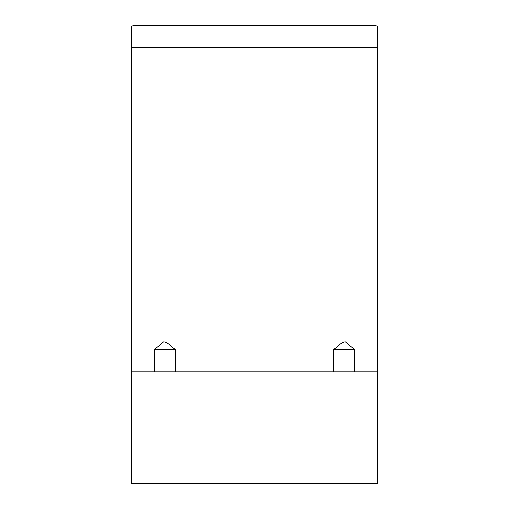 <?xml version="1.0" encoding="UTF-8"?>
<svg xmlns="http://www.w3.org/2000/svg" width="509" height="509" viewBox="0 0 509 509"><rect width="100%" height="100%" fill="white"/><g stroke="black" fill="none" stroke-linecap="round" stroke-linejoin="round"><path stroke-width="0.76" d="M333.331 371.818L333.331 349.473C337.473 347.202 341.125 342.175 345.274 341.914L354.697 349.473L354.697 371.818M333.331 349.473L354.697 349.473M154.303 371.818L154.303 349.473L175.669 349.473L175.669 371.818M154.303 349.473L163.726 341.914C167.9 342.188 171.52 347.202 175.669 349.473M377.404 47.795L377.404 26.163A22.345 22.345 0 0 0 371.818 25.45L137.182 25.45A22.345 22.345 0 0 0 131.596 26.163L131.596 371.818L377.404 371.818L377.404 47.795L131.596 47.795M131.596 371.818L131.596 483.55L377.404 483.55L377.404 371.818M377.404 26.163L377.404 26.506M377.404 26.614L377.404 43.278M131.596 39.403L131.596 26.163"/></g></svg>

